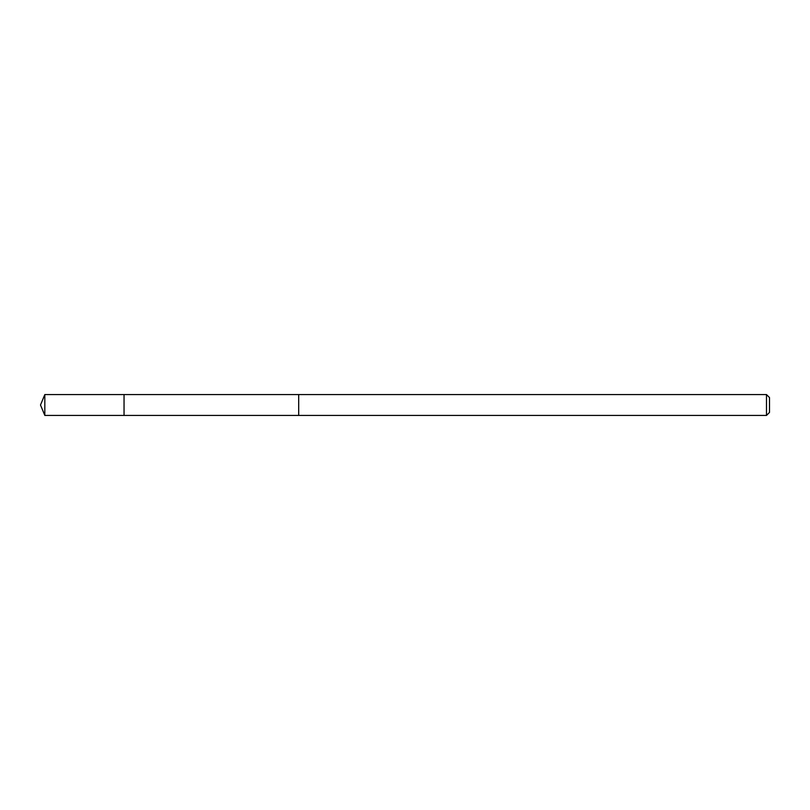 <?xml version="1.0" encoding="UTF-8"?>
<svg xmlns="http://www.w3.org/2000/svg" width="810" height="810" viewBox="0 0 810 810"><rect width="100%" height="100%" fill="white"/><g stroke="black" fill="none" stroke-linecap="round" stroke-linejoin="round"><path stroke-width="0.61" stroke-dasharray="4.05 3.04" d="M124.041 397.325L124.041 415.439L124.041 397.325M44.823 415.439L44.823 394.561M298.688 397.325L298.688 415.439L298.688 397.325M766.483 415.439L766.483 394.561M769.5 412.432L769.5 397.568"/><path stroke-width="1.21" d="M124.041 415.439L124.041 394.561L44.823 394.561L44.823 415.439L124.041 415.439L124.041 394.561L298.688 394.561L298.688 415.439L44.823 415.439L40.5 405L44.823 415.439M298.688 412.675L298.688 415.439L766.483 415.439L766.483 394.561L298.688 394.561L298.688 412.675M766.483 394.561L769.5 397.568L769.5 412.432L766.483 415.439M40.5 405L44.823 394.561"/></g></svg>
